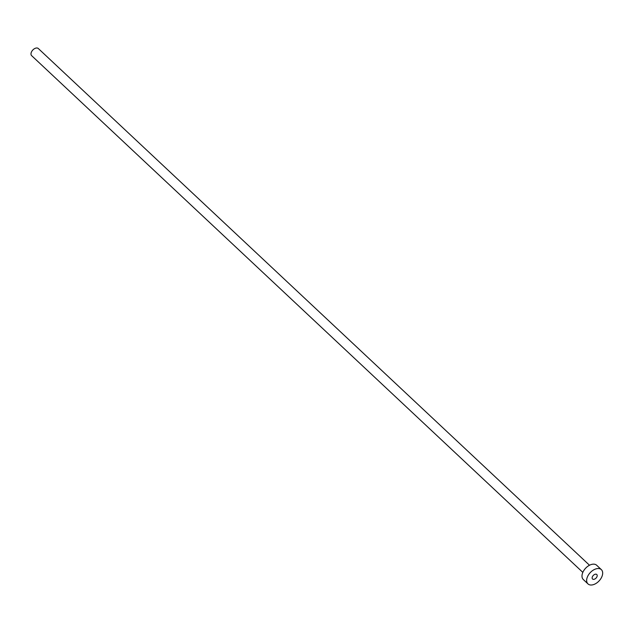 <?xml version="1.0" encoding="UTF-8"?>
<svg xmlns="http://www.w3.org/2000/svg" width="633" height="633" viewBox="0 0 633 633"><rect width="100%" height="100%" fill="white"/><g stroke="black" fill="none" stroke-linecap="round" stroke-linejoin="round"><path stroke-width="0.95" d="M595.819 574.155A3.094 1.915 133.2 0 0 592.773 576.07A3.094 1.915 133.2 0 0 592.551 579.029A3.094 1.915 133.2 0 0 593.509 579.377A3.094 1.915 133.2 0 0 596.555 577.462A3.094 1.915 133.2 0 0 596.784 574.511A3.094 1.915 133.2 0 0 595.819 574.155M582.827 572.374L31.65 55.672A4.89 3.03 -46.8 0 1 32.006 51.012A4.89 3.03 -46.8 0 1 36.817 47.981A4.89 3.03 -46.8 0 1 38.336 48.543L589.513 565.245M587.978 583.903L583.317 579.527A9.772 6.061 -46.8 0 1 584.03 570.198A9.772 6.061 -46.8 0 1 593.659 564.145A9.772 6.061 -46.8 0 1 596.69 565.261L601.35 569.637A9.772 6.061 -46.8 0 1 600.638 578.966A9.772 6.061 -46.8 0 1 591.008 585.019A9.772 6.061 -46.8 0 1 587.978 583.903A9.772 6.061 -46.8 0 1 588.69 574.566A9.772 6.061 -46.8 0 1 598.32 568.521A9.772 6.061 -46.8 0 1 601.35 569.637"/></g></svg>
